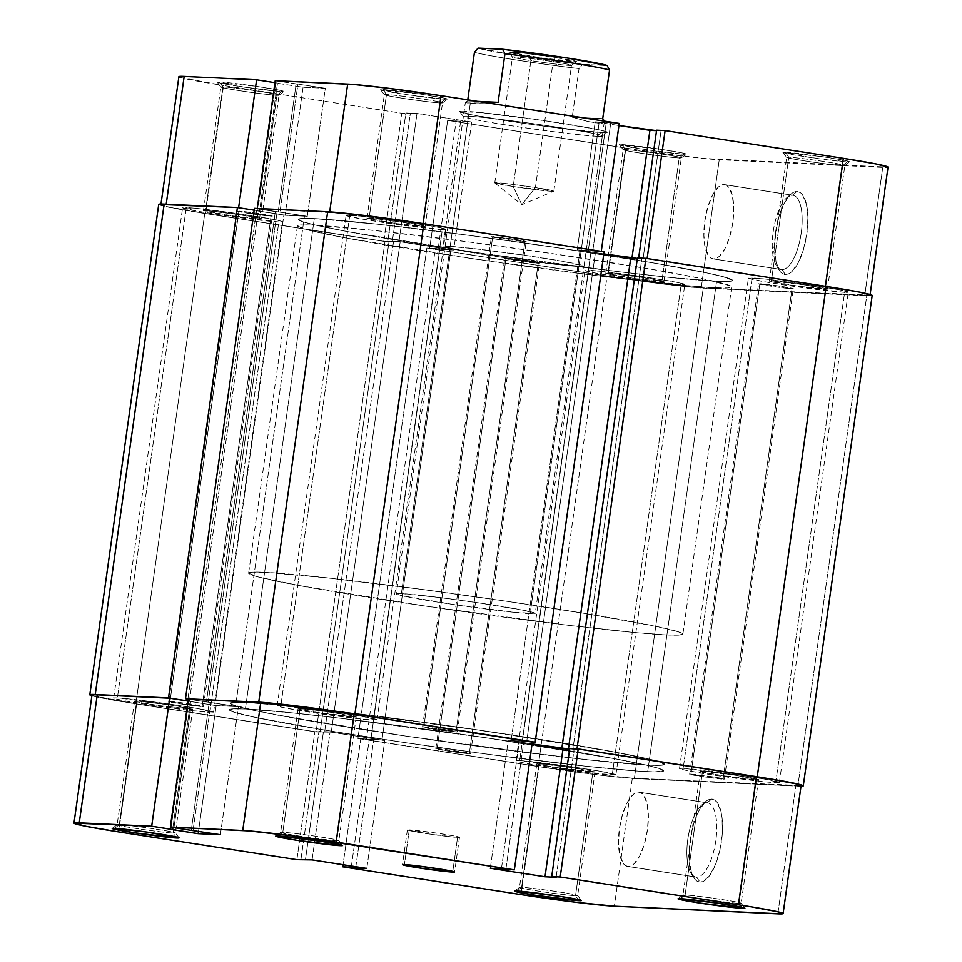 <?xml version="1.0" encoding="UTF-8"?>
<svg xmlns="http://www.w3.org/2000/svg" width="962" height="962" viewBox="0 0 962 962"><rect width="100%" height="100%" fill="white"/><g stroke="black" fill="none" stroke-linecap="round" stroke-linejoin="round"><path stroke-width="0.72" stroke-dasharray="4.81 3.61" d="M739.02 903.366A29.377 1.094 -172 0 0 741.149 903.222A29.377 1.094 -172 0 0 717.195 898.797A29.377 1.094 -172 0 0 685.112 894.973L680.483 898.688L685.112 894.973A29.377 1.094 8 0 1 717.724 898.881A29.377 1.094 8 0 1 741.161 903.258A29.377 1.094 8 0 1 739.02 903.366L756.409 779.689A29.377 1.094 -172 0 0 758.549 779.581A29.377 1.094 -172 0 0 735.112 775.204A29.377 1.094 -172 0 0 702.5 771.296L685.112 894.973L702.5 771.296L734.932 775.18L758.549 779.569L723.965 775.805L702.645 772.161L700.36 771.416L702.5 771.296A29.377 1.094 -172 0 0 700.36 771.404A29.377 1.094 -172 0 0 723.797 775.781A29.377 1.094 -172 0 0 756.409 779.689L739.02 903.366A29.377 1.094 8 0 1 706.409 899.458A29.377 1.094 8 0 1 682.972 895.081A29.377 1.094 8 0 1 685.112 894.973A29.377 1.094 -172 0 0 682.996 895.045A29.377 1.094 -172 0 0 705.88 899.386A29.377 1.094 -172 0 0 739.02 903.366L741.654 907.202L739.02 903.366M575.529 895.706A29.377 1.094 -172 0 0 577.657 895.562A29.377 1.094 -172 0 0 553.691 891.149A29.377 1.094 -172 0 0 521.62 887.313L516.979 891.028L521.62 887.313A29.377 1.094 8 0 1 554.232 891.221A29.377 1.094 8 0 1 577.669 895.598A29.377 1.094 8 0 1 575.529 895.706L592.905 772.029A29.377 1.094 -172 0 0 595.045 771.921A29.377 1.094 -172 0 0 571.608 767.544A29.377 1.094 -172 0 0 538.997 763.636L521.62 887.313L538.997 763.636L571.44 767.52L595.045 771.909L560.473 768.145L539.153 764.501L536.856 763.756L538.997 763.636A29.377 1.094 -172 0 0 536.856 763.744A29.377 1.094 -172 0 0 560.293 768.121A29.377 1.094 -172 0 0 592.905 772.029L575.529 895.706A29.377 1.094 8 0 1 542.917 891.798A29.377 1.094 8 0 1 519.48 887.421A29.377 1.094 8 0 1 521.62 887.313A29.377 1.094 -172 0 0 519.504 887.385A29.377 1.094 -172 0 0 542.388 891.726A29.377 1.094 -172 0 0 575.529 895.706L578.162 899.542L575.529 895.706M336.7 840.692A29.377 1.094 -172 0 0 338.828 840.547A29.377 1.094 -172 0 0 314.863 836.122A29.377 1.094 -172 0 0 282.792 832.298L278.15 836.014L282.792 832.298A29.377 1.094 8 0 1 315.404 836.206A29.377 1.094 8 0 1 338.84 840.584A29.377 1.094 8 0 1 336.7 840.692L354.088 717.015A29.377 1.094 -172 0 0 356.229 716.906A29.377 1.094 -172 0 0 332.78 712.529A29.377 1.094 -172 0 0 300.168 708.609L282.792 832.298L300.168 708.609L332.611 712.493L356.229 716.894L321.645 713.131L300.324 709.487L298.028 708.741L300.168 708.609A29.377 1.094 -172 0 0 298.028 708.729A29.377 1.094 -172 0 0 321.476 713.107A29.377 1.094 -172 0 0 354.088 717.015L336.7 840.692A29.377 1.094 8 0 1 304.088 836.784A29.377 1.094 8 0 1 280.651 832.407A29.377 1.094 8 0 1 282.792 832.298A29.377 1.094 -172 0 0 280.676 832.37A29.377 1.094 -172 0 0 303.559 836.712A29.377 1.094 -172 0 0 336.7 840.692L339.333 844.528L336.7 840.692M173.208 833.032A29.377 1.094 -172 0 0 175.325 832.888A29.377 1.094 -172 0 0 151.371 828.462A29.377 1.094 -172 0 0 119.288 824.638L114.658 828.354L119.288 824.638A29.377 1.094 8 0 1 151.9 828.547A29.377 1.094 8 0 1 175.349 832.924A29.377 1.094 8 0 1 173.208 833.032L190.584 709.355A29.377 1.094 -172 0 0 192.725 709.247A29.377 1.094 -172 0 0 169.288 704.869A29.377 1.094 -172 0 0 136.676 700.961L119.288 824.638L136.676 700.961L169.12 704.845L192.725 709.234L158.141 705.471L136.82 701.827L134.536 701.082L136.676 700.961A29.377 1.094 -172 0 0 134.536 701.07A29.377 1.094 -172 0 0 157.972 705.447A29.377 1.094 -172 0 0 190.584 709.355L173.208 833.032A29.377 1.094 8 0 1 140.596 829.124A29.377 1.094 8 0 1 117.148 824.747A29.377 1.094 8 0 1 119.288 824.638A29.377 1.094 -172 0 0 117.172 824.711A29.377 1.094 -172 0 0 140.055 829.052A29.377 1.094 -172 0 0 173.208 833.032L175.842 836.868L173.208 833.032M707.058 802.789A37.566 13.949 98.9 0 1 715.836 840.62A37.566 13.949 98.9 0 1 696.608 877.14L700.023 882.106A41.955 15.584 -81.1 0 0 721.488 841.317A41.955 15.584 -81.1 0 0 711.688 799.073L707.058 802.789L638.66 792.135A37.566 13.949 98.9 0 1 639.213 792.183A37.566 13.949 98.9 0 1 647.33 830.711A37.566 13.949 98.9 0 1 628.21 866.485L696.608 877.14A37.566 13.949 -81.1 0 0 715.728 841.365A37.566 13.949 -81.1 0 0 707.611 802.849A37.566 13.949 -81.1 0 0 707.058 802.789A37.566 13.949 -81.1 0 0 687.926 838.563A37.566 13.949 -81.1 0 0 696.043 877.079A37.566 13.949 -81.1 0 0 696.608 877.14L628.21 866.485A37.566 13.949 98.9 0 1 627.657 866.425A37.566 13.949 98.9 0 1 619.54 827.909A37.566 13.949 98.9 0 1 638.66 792.135L707.058 802.789L711.688 799.073L714.622 800.011L717.231 802.512L721.043 811.748L722.101 818.133L722.33 833.212L720.057 849.41L715.62 864.261L709.691 875.516L703.186 881.445L700.023 882.106L697.077 881.156L694.48 878.667L690.668 869.42L689.165 855.795L690.211 839.85L693.638 824.025L698.917 810.713L705.254 801.959L708.525 799.735L711.688 799.073A41.955 15.584 -81.1 0 0 705.615 801.635A41.955 15.584 -81.1 0 0 690.463 838.191A41.955 15.584 -81.1 0 0 693.782 877.621A41.955 15.584 -81.1 0 0 700.023 882.106L696.608 877.14A37.566 13.949 98.9 0 1 691.017 873.123A37.566 13.949 98.9 0 1 688.046 837.818A37.566 13.949 98.9 0 1 701.611 805.086A37.566 13.949 98.9 0 1 707.058 802.789M245.382 708.982L246.296 702.476A219.264 8.165 -172 0 0 230.315 703.294A219.264 8.165 -172 0 0 405.255 735.978A219.264 8.165 -172 0 0 648.616 765.151L647.703 771.656A219.264 8.165 8 0 1 404.341 742.496A219.264 8.165 8 0 1 229.401 709.812A219.264 8.165 8 0 1 245.382 708.982L291.979 712.83L342.905 718.53L487.469 737.962L613.467 758.477L646.584 765.187L659.223 768.506L663.672 770.742L654.749 771.885L638.72 771.139L585.413 766.161L490.331 754.545L405.603 742.676L327.116 730.459L255.736 717.484L233.862 712.145L229.401 709.908L233.297 708.838L245.382 708.982A219.264 8.165 8 0 1 488.744 738.155A219.264 8.165 8 0 1 663.672 770.839A219.264 8.165 8 0 1 647.703 771.656L648.616 765.151L663.684 764.91L664.586 764.237L663.395 763.251L660.136 762L627.188 754.412L566.883 743.686L467.291 728.378L343.819 712.012L266.101 703.823L239.249 702.248L230.327 703.39L234.776 705.627L247.402 708.946L280.531 715.668L406.517 736.17L551.094 755.603L602.02 761.303L648.616 765.151A219.264 8.165 -172 0 0 664.586 764.333A219.264 8.165 -172 0 0 489.658 731.649A219.264 8.165 -172 0 0 246.296 702.476L245.382 708.982A219.264 8.165 8 0 1 488.744 738.155A219.264 8.165 8 0 1 663.672 770.839A219.264 8.165 8 0 1 647.703 771.656L716.618 281.277A219.264 8.165 -172 0 0 732.599 280.459A219.264 8.165 -172 0 0 557.659 247.763A219.264 8.165 -172 0 0 314.297 218.602L245.382 708.982L314.297 218.602A219.264 8.165 -172 0 0 298.328 219.42A219.264 8.165 -172 0 0 473.256 252.104A219.264 8.165 -172 0 0 716.618 281.277L647.703 771.656A219.264 8.165 8 0 1 404.341 742.496A219.264 8.165 8 0 1 229.401 709.812A219.264 8.165 8 0 1 245.382 708.982L291.979 712.83L342.905 718.53L487.469 737.962L613.467 758.477L646.584 765.187L659.223 768.506L663.672 770.742L654.749 771.885L638.72 771.139L585.413 766.161L490.331 754.545L405.603 742.676L327.116 730.459L255.736 717.484L233.862 712.145L229.401 709.908L233.297 708.838L245.382 708.982M457.563 837.385A26.311 0.986 -172 0 0 459.487 837.289A26.311 0.986 -172 0 0 438.492 833.369A26.311 0.986 -172 0 0 409.283 829.869L404.413 864.585L409.283 829.869A26.311 0.986 -172 0 0 407.371 829.966A26.311 0.986 -172 0 0 428.367 833.886A26.311 0.986 -172 0 0 457.563 837.385L452.789 871.38L457.563 837.385L428.511 833.91L407.371 829.978L438.335 833.345L454.99 836.098L459.487 837.277L457.563 837.385M296.885 859.679L314.887 731.661L136.652 703.895L118.663 831.914L136.652 703.895L314.887 731.661L330.074 731.89L384.788 740.415L360.75 738.804L538.973 766.57L593.819 774.254L632.335 778.174L801.106 785.533A72.354 2.694 -172 0 1 795.839 785.834L632.335 778.174L614.345 906.192L632.335 778.174A72.354 2.694 -172 0 1 538.973 766.57L360.75 738.804L343.049 864.73L360.75 738.804L384.788 740.415L330.074 731.89L318.963 731.361L323.388 732.058L305.459 859.595L323.388 732.058L314.887 731.661L296.885 859.679M569.696 748.592L574.122 749.278L569.696 748.592M532.034 743.939L508.285 740.235L532.335 741.846L508.285 740.235L532.034 743.939M188.311 699.085L238.396 706.685L216.161 705.639L188.035 701.07L216.161 705.639L238.396 706.685L209.235 702.344L191.246 830.362L209.235 702.344L188.311 699.085M91.979 695.093L91.979 695.117A72.354 2.694 -172 0 0 136.652 703.895L93.446 695.851M777.837 913.852L795.839 785.834L777.837 913.852M520.983 894.588L538.973 766.57L520.983 894.588M300.962 859.391L318.963 731.361L300.962 859.391M312.085 859.908L330.074 731.89L312.085 859.908M366.799 868.433L384.788 740.415L366.799 868.433M355.844 866.726L373.677 739.886L355.844 866.726M351.419 866.04L369.252 739.201L351.419 866.04M193.037 830.447L211.039 702.428L193.037 830.447M220.394 834.703L238.396 706.685L220.394 834.703M198.497 831.3L216.161 705.639L198.497 831.3M170.803 829.4L188.792 701.382L170.803 829.4M172.883 827.5L190.596 701.466L172.883 827.5M556.132 877.296L574.122 749.278L556.132 877.296M490.295 868.253L508.285 740.235L490.295 868.253M501.418 868.782L519.408 740.752L501.418 868.782M505.844 869.468L523.833 741.449L505.844 869.468M628.21 866.485L625.577 865.644L623.244 863.395L619.841 855.134L618.494 842.928L619.432 828.655L622.498 814.477L627.224 802.561L632.9 794.708L635.822 792.724L638.66 792.135L641.293 792.977L643.626 795.213L647.029 803.486L648.376 815.692L647.438 829.966L644.372 844.143L639.646 856.06L633.97 863.9L631.048 865.896L628.21 866.485M683.188 768.277A50.433 1.876 8 0 1 739.165 774.987A50.433 1.876 8 0 1 779.388 782.503A50.433 1.876 8 0 1 775.721 782.695L844.636 292.316A50.433 1.876 -172 0 0 848.316 292.123A50.433 1.876 -172 0 0 808.08 284.608A50.433 1.876 -172 0 0 752.104 277.898L683.188 768.277L752.104 277.898A50.433 1.876 -172 0 0 748.424 278.09A50.433 1.876 -172 0 0 788.66 285.606A50.433 1.876 -172 0 0 844.636 292.316L775.721 782.695A50.433 1.876 8 0 1 719.744 775.985A50.433 1.876 8 0 1 679.509 768.47A50.433 1.876 8 0 1 683.188 768.277L738.864 774.951L764.525 779.064L779.388 782.491L765.006 781.817L720.033 776.033L688.119 770.754L680.531 769.011L679.509 768.494L683.188 768.277M280.856 705.603A50.433 1.876 8 0 1 336.832 712.313A50.433 1.876 8 0 1 377.068 719.829A50.433 1.876 8 0 1 373.4 720.021L442.316 229.641A50.433 1.876 -172 0 0 445.983 229.449A50.433 1.876 -172 0 0 405.748 221.933A50.433 1.876 -172 0 0 349.783 215.223L280.856 705.603L349.783 215.223A50.433 1.876 -172 0 0 346.104 215.416A50.433 1.876 -172 0 0 386.339 222.931A50.433 1.876 -172 0 0 442.316 229.641L373.4 720.021A50.433 1.876 8 0 1 317.424 713.311A50.433 1.876 8 0 1 277.188 705.795A50.433 1.876 8 0 1 280.856 705.603L336.544 712.277L362.205 716.389L377.068 719.804L362.674 719.131L317.713 713.359L285.786 708.08L278.21 706.336L277.188 705.819L280.856 705.603M117.364 697.943A50.433 1.876 8 0 1 173.34 704.653A50.433 1.876 8 0 1 213.576 712.181A50.433 1.876 8 0 1 209.896 712.361L278.812 221.981A50.433 1.876 -172 0 0 282.491 221.789A50.433 1.876 -172 0 0 242.256 214.273A50.433 1.876 -172 0 0 186.279 207.564L117.364 697.943L186.279 207.564A50.433 1.876 -172 0 0 182.612 207.756A50.433 1.876 -172 0 0 222.835 215.272A50.433 1.876 -172 0 0 278.812 221.981L209.896 712.361A50.433 1.876 8 0 1 153.92 705.651A50.433 1.876 8 0 1 113.684 698.135A50.433 1.876 8 0 1 117.364 697.943L173.04 704.617L198.701 708.729L213.576 712.157L191.654 710.665L154.221 705.699L122.294 700.42L113.684 698.159L117.364 697.943M519.684 760.629A50.433 1.876 8 0 1 575.661 767.327A50.433 1.876 8 0 1 615.896 774.855A50.433 1.876 8 0 1 612.217 775.035L681.144 284.656A50.433 1.876 -172 0 0 684.812 284.463A50.433 1.876 -172 0 0 644.576 276.948A50.433 1.876 -172 0 0 588.6 270.238L519.684 760.629L588.6 270.238A50.433 1.876 -172 0 0 584.932 270.43A50.433 1.876 -172 0 0 625.168 277.946A50.433 1.876 -172 0 0 681.144 284.656L612.217 775.035A50.433 1.876 8 0 1 556.252 768.325A50.433 1.876 8 0 1 516.017 760.81A50.433 1.876 8 0 1 519.684 760.629L575.372 767.291L601.034 771.404L615.896 774.831L593.975 773.34L556.541 768.373L524.615 763.094L517.039 761.351L516.017 760.834L519.684 760.629M437.097 748.64A17.544 0.649 8 0 1 456.565 750.985A17.544 0.649 8 0 1 470.562 753.595A17.544 0.649 8 0 1 469.288 753.655L538.203 263.275A17.544 0.649 -172 0 0 539.478 263.203A17.544 0.649 -172 0 0 525.48 260.594A17.544 0.649 -172 0 0 506.012 258.261L437.097 748.64L506.012 258.261A17.544 0.649 -172 0 0 504.737 258.321A17.544 0.649 -172 0 0 518.734 260.942A17.544 0.649 -172 0 0 538.203 263.275L469.288 753.655A17.544 0.649 8 0 1 449.807 751.322A17.544 0.649 8 0 1 435.822 748.713A17.544 0.649 8 0 1 437.097 748.64L470.562 753.583L449.915 751.346L437.097 748.64M169.961 701.514A17.544 0.649 8 0 1 189.43 703.847A17.544 0.649 8 0 1 203.427 706.457A17.544 0.649 8 0 1 202.152 706.529L271.068 216.137A17.544 0.649 -172 0 0 272.354 216.077A17.544 0.649 -172 0 0 258.357 213.456A17.544 0.649 -172 0 0 238.889 211.123L169.961 701.514L238.889 211.123A17.544 0.649 -172 0 0 237.602 211.195A17.544 0.649 -172 0 0 251.599 213.804A17.544 0.649 -172 0 0 271.068 216.137L202.152 706.529A17.544 0.649 8 0 1 182.684 704.196A17.544 0.649 8 0 1 168.687 701.575A17.544 0.649 8 0 1 169.961 701.514L203.427 706.457L182.78 704.208L169.961 701.514M423.797 726.983A17.544 0.649 8 0 1 443.266 729.316A17.544 0.649 8 0 1 457.263 731.938A17.544 0.649 8 0 1 455.988 731.998L524.903 241.618A17.544 0.649 -172 0 0 526.178 241.546A17.544 0.649 -172 0 0 512.193 238.937A17.544 0.649 -172 0 0 492.712 236.604L423.797 726.983L492.712 236.604A17.544 0.649 -172 0 0 491.438 236.664A17.544 0.649 -172 0 0 505.435 239.285A17.544 0.649 -172 0 0 524.903 241.618L455.988 731.998A17.544 0.649 8 0 1 436.52 729.665A17.544 0.649 8 0 1 422.522 727.056A17.544 0.649 8 0 1 423.797 726.983L457.263 731.926L436.616 729.677L423.797 726.983M690.932 774.121A17.544 0.649 8 0 1 710.401 776.454A17.544 0.649 8 0 1 724.398 779.064A17.544 0.649 8 0 1 723.111 779.136L792.039 288.744A17.544 0.649 -172 0 0 793.313 288.684A17.544 0.649 -172 0 0 779.316 286.063A17.544 0.649 -172 0 0 759.848 283.73L690.932 774.121L759.848 283.73A17.544 0.649 -172 0 0 758.573 283.802A17.544 0.649 -172 0 0 772.57 286.411A17.544 0.649 -172 0 0 792.039 288.744L723.111 779.136A17.544 0.649 8 0 1 703.643 776.803A17.544 0.649 8 0 1 689.646 774.182A17.544 0.649 8 0 1 690.932 774.121L724.398 779.064L703.751 776.815L690.932 774.121M158.718 204.389A74.555 2.778 -172 0 0 204.75 213.468L384.992 241.546L316.077 731.938L331.265 732.166L400.192 241.775L450.877 249.675L426.839 248.064L607.082 276.142A74.555 2.778 -172 0 0 703.27 288.095L634.355 778.486L797.847 786.146L866.762 295.755L703.27 288.095L634.355 778.486A74.555 2.778 8 0 1 538.155 766.534L357.912 738.455L381.962 740.055L331.265 732.166L400.192 241.775L384.992 241.546L316.077 731.938L135.834 703.859A74.555 2.778 8 0 1 91.883 695.742M801.009 786.219A74.555 2.778 8 0 1 797.847 786.146L866.762 295.755A74.555 2.778 -172 0 0 872.197 295.478L696.536 287.638L649.759 282.287L607.082 276.142L538.155 766.534L607.082 276.142L426.839 248.064L357.912 738.455L426.839 248.064L435.341 248.461L366.414 738.852L435.341 248.461L439.766 249.158L370.851 739.537L439.766 249.158L450.877 249.675L381.962 740.055L450.877 249.675L400.192 241.775L389.069 241.258L320.154 731.637L389.069 241.258L393.494 241.943L324.579 732.335L393.494 241.943L384.992 241.546L204.75 213.468L135.834 703.859L204.75 213.468L171.44 207.768L158.718 204.425M570.514 748.628L572.931 749.001L641.846 258.622L637.421 257.924L641.846 258.622L572.931 749.001L570.514 748.628M637.349 258.405L641.846 258.622L637.349 258.405M603.787 253.896L580.038 250.204L511.123 740.584L532.058 743.842L511.123 740.584L580.038 250.204L591.149 250.721L522.234 741.113L511.123 740.584L522.234 741.113L591.149 250.721L595.586 251.407L526.659 741.798L522.234 741.113L526.659 741.798L595.586 251.407L604.088 251.803L580.038 250.204L603.787 253.896M532.299 742.063L526.659 741.798L532.299 742.063M188.299 699.17L206.409 701.983L275.324 211.604L254.401 208.345L275.324 211.604L206.409 701.983L208.201 702.068L277.128 211.688L275.324 211.604L277.128 211.688L208.201 702.068L235.558 706.336L304.485 215.945L277.128 211.688L304.485 215.945L283.886 214.983L214.959 705.374L235.558 706.336L304.485 215.945L283.886 214.983L256.517 210.726L187.602 701.106L214.959 705.374L283.886 214.983L256.517 210.726L258.321 210.81L189.406 701.19L187.602 701.106L256.517 210.726L258.321 210.81L254.148 210.161L258.321 210.81L189.406 701.19L187.602 701.106L214.959 705.374L235.558 706.336L188.299 699.17M91.318 695.574L135.834 703.859L316.077 731.938L331.265 732.166L381.962 740.055L357.912 738.455L538.155 766.534L594.66 774.446L634.355 778.486L801.959 786.194M844.636 292.316L788.96 285.642L763.299 281.529L748.424 278.114L762.818 278.788L807.779 284.56L839.706 289.839L848.316 292.099L844.636 292.316M442.316 229.641L386.628 222.968L360.966 218.855L346.104 215.428L360.497 216.101L405.459 221.885L437.385 227.164L444.961 228.908L445.983 229.425L442.316 229.641M278.812 221.981L223.136 215.308L197.475 211.195L182.612 207.78L196.994 208.453L241.967 214.225L273.881 219.504L281.469 221.248L282.491 221.765L278.812 221.981M681.144 284.656L625.456 277.994L593.53 272.715L584.932 270.454L599.326 271.128L644.287 276.9L676.214 282.179L683.79 283.922L684.812 284.439L683.922 284.692L681.144 284.656M716.618 281.277L670.021 277.429L619.095 271.729L474.531 252.297L348.533 231.782L315.416 225.072L302.777 221.753L298.328 219.516L302.212 218.458L314.297 218.602L376.587 224.11L471.669 235.714L556.397 247.583L652.08 262.698L706.264 272.775L722.823 276.587L732.599 280.351L728.703 281.421L716.618 281.277A219.264 8.165 -172 0 0 732.599 280.459A219.264 8.165 -172 0 0 557.659 247.763A219.264 8.165 -172 0 0 314.297 218.602L313.384 225.108A219.264 8.165 8 0 1 556.745 254.281A219.264 8.165 8 0 1 731.685 286.965A219.264 8.165 8 0 1 715.704 287.782L716.618 281.277L715.704 287.782L683.309 285.329L598.977 275.902L473.617 258.802L347.619 238.299L307.179 229.798L297.414 226.034L301.298 224.964L313.384 225.108L375.673 230.615L470.755 242.22L555.483 254.088L651.166 269.204L705.35 279.293L730.495 285.894L731.673 286.868L727.789 287.927L715.704 287.782A219.264 8.165 8 0 1 472.342 258.622A219.264 8.165 8 0 1 297.414 225.926A219.264 8.165 8 0 1 313.384 225.108L314.297 218.602A219.264 8.165 -172 0 0 298.328 219.42A219.264 8.165 -172 0 0 473.256 252.104A219.264 8.165 -172 0 0 716.618 281.277L728.703 281.421L732.599 280.351L722.823 276.587L706.264 272.775L652.08 262.698L556.397 247.583L471.669 235.714L376.587 224.11L314.297 218.602L302.212 218.458L298.328 219.516L302.777 221.753L315.416 225.072L348.533 231.782L474.531 252.297L619.095 271.729L670.021 277.429L716.618 281.277M538.203 263.275L504.737 258.333L525.384 260.582L538.203 263.275M271.068 216.137L237.602 211.195L258.249 213.444L271.068 216.137M524.903 241.618L491.438 236.676L512.085 238.913L524.903 241.618M792.039 288.744L758.573 283.802L779.22 286.051L792.039 288.744M597.21 136.279A70.166 2.609 8 0 1 520.61 127.14A70.166 2.609 8 0 1 463.395 116.594A70.166 2.609 8 0 1 468.47 116.234L465.055 111.267A74.555 2.778 -172 0 0 459.668 111.652A74.555 2.778 -172 0 0 520.454 122.859A74.555 2.778 -172 0 0 601.851 132.576L597.21 136.279L578.92 266.474A70.166 2.609 8 0 1 501.034 257.143A70.166 2.609 8 0 1 445.057 246.681A70.166 2.609 8 0 1 450.168 246.416L468.47 116.234A70.166 2.609 -172 0 0 463.359 116.486A70.166 2.609 -172 0 0 519.336 126.948A70.166 2.609 -172 0 0 597.21 136.279A70.166 2.609 -172 0 0 602.32 136.027A70.166 2.609 -172 0 0 546.344 125.565A70.166 2.609 -172 0 0 468.47 116.234L450.168 246.416A70.166 2.609 8 0 1 528.054 255.748A70.166 2.609 8 0 1 584.03 266.209A70.166 2.609 8 0 1 578.92 266.474L597.21 136.279L601.851 132.576L562.157 128.535L519.54 122.715L472.342 114.911L459.632 111.58L480.904 112.566L547.366 121.116L594.564 128.92L605.759 131.493L607.275 132.263L601.851 132.576A74.555 2.778 -172 0 0 607.214 132.383A74.555 2.778 -172 0 0 549.146 121.38A74.555 2.778 -172 0 0 465.055 111.267L468.47 116.234A70.166 2.609 8 0 1 547.618 125.745A70.166 2.609 8 0 1 602.26 136.111A70.166 2.609 8 0 1 597.21 136.279M842.712 165.62A29.377 1.094 8 0 1 810.629 161.796A29.377 1.094 8 0 1 786.675 157.371A29.377 1.094 8 0 1 788.792 157.227L785.389 152.261A33.766 1.263 -172 0 0 782.936 152.429A33.766 1.263 -172 0 0 810.473 157.503A33.766 1.263 -172 0 0 847.342 161.905L842.712 165.62L825.324 289.309A29.377 1.094 8 0 1 792.712 285.389A29.377 1.094 8 0 1 769.275 281.012A29.377 1.094 8 0 1 771.416 280.904L788.792 157.227A29.377 1.094 -172 0 0 786.651 157.335A29.377 1.094 -172 0 0 810.1 161.712A29.377 1.094 -172 0 0 842.712 165.62A29.377 1.094 -172 0 0 844.852 165.512A29.377 1.094 -172 0 0 821.404 161.135A29.377 1.094 -172 0 0 788.792 157.227L771.416 280.904L769.275 281.024L798.568 286.243L827.464 289.177L803.859 284.788L771.416 280.904A29.377 1.094 8 0 1 804.028 284.812A29.377 1.094 8 0 1 827.464 289.189A29.377 1.094 8 0 1 825.324 289.309L842.712 165.62L847.342 161.905L810.064 157.443L782.924 152.405L822.666 156.722L844.047 160.257L849.807 161.772L847.342 161.905A33.766 1.263 -172 0 0 849.771 161.82A33.766 1.263 -172 0 0 823.472 156.842A33.766 1.263 -172 0 0 785.389 152.261L788.792 157.227A29.377 1.094 8 0 1 821.945 161.207A29.377 1.094 8 0 1 844.828 165.548A29.377 1.094 8 0 1 842.712 165.62M440.38 102.946A29.377 1.094 8 0 1 408.309 99.122A29.377 1.094 8 0 1 384.343 94.697A29.377 1.094 8 0 1 386.471 94.553L383.056 89.586A33.766 1.263 -172 0 0 380.615 89.755A33.766 1.263 -172 0 0 408.153 94.829A33.766 1.263 -172 0 0 445.021 99.23L440.38 102.946L423.003 226.623A29.377 1.094 8 0 1 390.392 222.715A29.377 1.094 8 0 1 366.955 218.338A29.377 1.094 8 0 1 369.095 218.23L386.471 94.553A29.377 1.094 -172 0 0 384.331 94.661A29.377 1.094 -172 0 0 407.768 99.038A29.377 1.094 -172 0 0 440.38 102.946A29.377 1.094 -172 0 0 442.52 102.838A29.377 1.094 -172 0 0 419.083 98.461A29.377 1.094 -172 0 0 386.471 94.553L369.095 218.23L366.955 218.35L396.236 223.557L425.144 226.503L401.527 222.114L369.095 218.23A29.377 1.094 8 0 1 401.707 222.138A29.377 1.094 8 0 1 425.144 226.515A29.377 1.094 8 0 1 423.003 226.623L440.38 102.946L445.021 99.23L407.732 94.769L380.603 89.719L420.346 94.048L444.841 98.232L447.474 99.098L445.021 99.23A33.766 1.263 -172 0 0 447.45 99.146A33.766 1.263 -172 0 0 421.152 94.168A33.766 1.263 -172 0 0 383.056 89.586L386.471 94.553A29.377 1.094 8 0 1 419.612 98.533A29.377 1.094 8 0 1 442.496 102.874A29.377 1.094 8 0 1 440.38 102.946M679.208 157.96A29.377 1.094 8 0 1 647.137 154.136A29.377 1.094 8 0 1 623.172 149.723A29.377 1.094 8 0 1 625.3 149.567L621.885 144.601A33.766 1.263 -172 0 0 619.444 144.769A33.766 1.263 -172 0 0 646.981 149.844A33.766 1.263 -172 0 0 683.85 154.257L679.208 157.96L661.832 281.65A29.377 1.094 8 0 1 629.22 277.741A29.377 1.094 8 0 1 605.771 273.352A29.377 1.094 8 0 1 607.912 273.244L625.3 149.567A29.377 1.094 -172 0 0 623.16 149.675A29.377 1.094 -172 0 0 646.596 154.052A29.377 1.094 -172 0 0 679.208 157.96A29.377 1.094 -172 0 0 681.349 157.852A29.377 1.094 -172 0 0 657.912 153.475A29.377 1.094 -172 0 0 625.3 149.567L607.912 273.244L605.771 273.364L635.064 278.583L663.972 281.517L640.355 277.128L607.912 273.244A29.377 1.094 8 0 1 640.524 277.152A29.377 1.094 8 0 1 663.972 281.529A29.377 1.094 8 0 1 661.832 281.65L679.208 157.96L683.85 154.257L646.56 149.783L619.432 144.745L659.174 149.062L680.543 152.597L685.617 153.764L683.85 154.257A33.766 1.263 -172 0 0 686.279 154.173A33.766 1.263 -172 0 0 659.98 149.182A33.766 1.263 -172 0 0 621.885 144.601L625.3 149.567A29.377 1.094 8 0 1 658.441 153.547A29.377 1.094 8 0 1 681.324 157.888A29.377 1.094 8 0 1 679.208 157.96M276.888 95.286A29.377 1.094 8 0 1 244.805 91.462A29.377 1.094 8 0 1 220.851 87.049A29.377 1.094 8 0 1 222.98 86.893L219.564 81.926A33.766 1.263 -172 0 0 217.123 82.095A33.766 1.263 -172 0 0 244.649 87.169A33.766 1.263 -172 0 0 281.517 91.57L276.888 95.286L259.5 218.975A29.377 1.094 8 0 1 226.888 215.067A29.377 1.094 8 0 1 203.451 210.678A29.377 1.094 8 0 1 205.591 210.57L222.98 86.893A29.377 1.094 -172 0 0 220.839 87.001A29.377 1.094 -172 0 0 244.276 91.378A29.377 1.094 -172 0 0 276.888 95.286A29.377 1.094 -172 0 0 279.028 95.178A29.377 1.094 -172 0 0 255.591 90.801A29.377 1.094 -172 0 0 222.98 86.893L205.591 210.57L203.451 210.69L232.744 215.909L261.64 218.843L238.035 214.454L205.591 210.57A29.377 1.094 8 0 1 238.203 214.478A29.377 1.094 8 0 1 261.64 218.855A29.377 1.094 8 0 1 259.5 218.975L276.888 95.286L281.517 91.57L244.24 87.109L217.099 82.071L256.842 86.388L278.222 89.923L283.297 91.089L281.517 91.57A33.766 1.263 -172 0 0 283.946 91.486A33.766 1.263 -172 0 0 257.648 86.508A33.766 1.263 -172 0 0 219.564 81.926L222.98 86.893A29.377 1.094 8 0 1 256.12 90.873A29.377 1.094 8 0 1 279.004 95.214A29.377 1.094 8 0 1 276.888 95.286M781.986 269.576A37.566 13.949 98.9 0 1 776.406 265.56A37.566 13.949 98.9 0 1 773.436 230.255A37.566 13.949 98.9 0 1 787 197.523A37.566 13.949 98.9 0 1 792.435 195.226L797.077 191.522A41.955 15.584 -81.1 0 0 791.004 194.083A41.955 15.584 -81.1 0 0 775.841 230.627A41.955 15.584 -81.1 0 0 779.16 270.057A41.955 15.584 -81.1 0 0 785.401 274.543L781.986 269.576L713.6 258.922A37.566 13.949 98.9 0 1 713.034 258.862A37.566 13.949 98.9 0 1 704.918 220.346A37.566 13.949 98.9 0 1 724.049 184.572L792.435 195.226A37.566 13.949 -81.1 0 0 773.316 231A37.566 13.949 -81.1 0 0 781.433 269.516A37.566 13.949 -81.1 0 0 781.986 269.576A37.566 13.949 -81.1 0 0 801.118 233.802A37.566 13.949 -81.1 0 0 793.001 195.286A37.566 13.949 -81.1 0 0 792.435 195.226L724.049 184.572A37.566 13.949 98.9 0 1 724.602 184.632A37.566 13.949 98.9 0 1 732.719 223.148A37.566 13.949 98.9 0 1 713.6 258.922L781.986 269.576L785.401 274.543L782.467 273.605L779.869 271.104L776.057 261.868L774.554 248.244L775.6 232.299L779.028 216.462L784.307 203.162L790.644 194.396L793.915 192.172L797.077 191.522L800.011 192.46L802.609 194.961L806.421 204.197L807.924 217.821L806.877 233.766L803.45 249.591L798.171 262.903L791.834 271.669L788.563 273.893L785.401 274.543A41.955 15.584 -81.1 0 0 806.877 233.766A41.955 15.584 -81.1 0 0 797.077 191.522L792.435 195.226A37.566 13.949 98.9 0 1 801.226 233.057A37.566 13.949 98.9 0 1 781.986 269.576M447.655 120.394L625.889 148.16L607.9 276.178L429.665 248.412L447.655 120.394L639.357 150.204L703.871 158.489L888.022 167.123A72.354 2.694 -172 0 1 882.743 167.424L719.251 159.764L701.262 287.782L662.734 283.862L607.9 276.178L429.665 248.412L453.715 250.024L398.989 241.498L383.802 241.27L205.567 213.504L166.534 206.565L160.894 204.738L166.161 204.425L238.612 207.732L285.077 215.26L307.311 216.306L257.239 208.694L345.045 213.36L423.039 223.605L601.25 251.455L423.027 223.689A72.354 2.694 8 0 0 329.665 212.085L257.239 208.694L307.311 216.306L285.077 215.26L257.72 210.991L259.512 211.075L277.513 83.057L274.952 82.66L277.513 83.057L275.709 82.972L277.513 83.057L259.512 211.075L238.6 207.816L166.161 204.425A72.354 2.694 8 0 0 160.894 204.702A72.354 2.694 8 0 0 205.567 213.504L223.569 85.486L401.791 113.251L416.991 113.48L471.705 122.006L447.655 120.394L460.582 121.489L442.592 249.507L438.167 248.809L456.156 120.791L438.167 248.809L429.665 248.412L447.655 120.394M601.262 251.371L577.212 249.843L631.926 258.369L647.113 258.598L837.782 288.359L857.683 291.895L870.021 295.142L701.262 287.782L864.754 295.442L882.743 167.424L864.754 295.442A72.354 2.694 8 0 0 870.021 295.178A72.354 2.694 8 0 0 825.348 286.363L647.125 258.513L631.926 258.369L577.212 249.843L592.748 251.058L610.738 123.04L619.239 123.437L606.313 122.354L610.738 123.04L592.748 251.058L601.262 251.371M450.168 246.416L445.057 246.717L457.034 249.855L501.442 257.203L564.009 265.247L584.03 266.185L563.347 261.411L527.645 255.688L475.553 248.785L450.168 246.416M656.613 130.183L661.038 130.868L656.541 130.664L661.038 130.868L643.037 258.898L661.038 130.868L656.613 130.183M618.951 125.529L595.201 121.825L606.313 122.354L588.323 250.373L606.313 122.354L595.201 121.825L577.212 249.843L595.201 121.825L618.951 125.529M275.228 80.676L325.3 88.276L303.066 87.241L275.709 82.972L257.72 210.991L275.709 82.972L303.066 87.241L285.077 215.26L303.066 87.241L325.3 88.276L307.311 216.306L325.3 88.276L297.943 84.019L279.954 212.037L297.943 84.019L296.152 83.934L278.15 211.953L296.152 83.934L275.228 80.676M180.363 77.453L223.569 85.486A72.354 2.694 -172 0 1 178.884 76.683L178.884 76.707M383.802 241.27L205.567 213.504L223.569 85.486L401.791 113.251L383.802 241.27L398.989 241.498L453.715 250.024L442.592 249.507L460.582 121.489L471.705 122.006L453.715 250.024L471.705 122.006L416.991 113.48L398.989 241.498L416.991 113.48L405.868 112.963L387.878 240.981L405.868 112.963L410.293 113.648L392.304 241.666L410.293 113.648L401.791 113.251L383.802 241.27M724.049 184.572L726.683 185.413L729.004 187.65L732.419 195.923L733.753 208.129L732.828 222.402L729.761 236.58L725.035 248.497L719.348 256.349L716.425 258.333L713.6 258.922L710.966 258.081L708.633 255.844L705.218 247.571L703.883 235.365L704.821 221.092L707.876 206.914L712.614 194.997L718.289 187.157L721.211 185.161L724.049 184.572M719.251 159.764L701.262 287.782A72.354 2.694 8 0 1 607.9 276.178L625.889 148.16A72.354 2.694 -172 0 0 719.251 159.764M553.114 61.676A29.822 1.106 8 0 1 571.5 65.344A29.822 1.106 8 0 1 530.868 60.642L529.846 56.229A34.211 1.275 -172 0 0 576.442 61.628A34.211 1.275 -172 0 0 555.351 57.419L553.114 61.676L535.425 187.53L521.813 204.738L513.191 186.496L553.763 191.222L535.425 187.53A29.822 1.106 8 0 1 553.835 191.161A29.822 1.106 8 0 1 513.191 186.496L530.868 60.642A29.822 1.106 -172 0 0 571.524 65.308A29.822 1.106 -172 0 0 553.114 61.676A29.822 1.106 -172 0 0 512.457 57.011A29.822 1.106 -172 0 0 530.868 60.642L513.191 186.496A29.822 1.106 8 0 1 494.769 182.864A29.822 1.106 8 0 1 535.425 187.53L553.114 61.676L555.351 57.419L576.478 61.568L542.833 58.141L508.73 52.08L523.593 53.09L555.351 57.419A34.211 1.275 -172 0 0 508.742 52.116A34.211 1.275 -172 0 0 529.846 56.229L530.868 60.642A29.822 1.106 8 0 1 512.469 57.059A29.822 1.106 8 0 1 553.114 61.676M666.919 634.956L648.616 765.151A219.264 8.165 8 0 1 405.255 735.978A219.264 8.165 8 0 1 230.315 703.294A219.264 8.165 8 0 1 246.296 702.476L264.586 572.282A219.264 8.165 -172 0 0 248.617 573.111A219.264 8.165 -172 0 0 423.545 605.795A219.264 8.165 -172 0 0 666.919 634.956L679.004 635.1L682.888 634.042L678.426 631.806L656.565 626.466L585.173 613.491L506.685 601.262L421.969 589.393L326.876 577.789L264.586 572.282L252.513 572.137L248.617 573.208L258.393 576.972L298.833 585.473L424.819 605.976L569.396 625.42L634.523 632.503L666.919 634.956A219.264 8.165 -172 0 0 682.888 634.138A219.264 8.165 -172 0 0 507.96 601.454A219.264 8.165 -172 0 0 264.586 572.282L246.296 702.476A219.264 8.165 8 0 1 489.658 731.649A219.264 8.165 8 0 1 664.586 764.333A219.264 8.165 8 0 1 648.616 765.151L666.919 634.956M465.512 102.429L467.604 100.902L477.597 101.371L467.604 100.902L465.512 102.429L467.051 102.922L487.626 102.934L470.298 103.211L401.382 593.59A70.166 2.609 8 0 1 479.256 602.933A70.166 2.609 8 0 1 535.233 613.383A70.166 2.609 8 0 1 530.122 613.648L599.049 123.268L588.071 121.525L572.21 117.196L602.717 118.627L572.21 117.196L579.04 68.591L582.671 64.394A65.777 2.453 -172 0 1 518.073 55.676A65.777 2.453 -172 0 1 478.066 48.1L518.073 55.676L582.671 64.394L579.04 68.591A70.166 2.609 8 0 1 474.434 52.297A70.166 2.609 -172 0 0 579.04 68.591L572.21 117.196L588.071 121.525L599.049 123.268L530.122 613.648A70.166 2.609 8 0 1 452.248 604.316A70.166 2.609 8 0 1 396.272 593.855A70.166 2.609 8 0 1 401.382 593.59L470.298 103.211L465.38 102.14L396.272 593.855M467.604 100.902L467.76 99.832L467.604 100.902M604.208 120.767L604.088 122.27L602.356 123.112L599.049 123.268L604.088 122.27L604.316 121.116M582.671 64.394L607.142 65.536L582.671 64.394M401.382 593.59L438.732 597.402L478.848 602.873L523.268 610.209L535.233 613.359L515.211 612.421L452.657 604.376L401.731 595.67L396.272 593.891L401.382 593.59M246.296 702.476L292.893 706.324L343.819 712.012L488.383 731.457L614.381 751.959L654.821 760.461L664.586 764.237L660.702 765.295L648.616 765.151L586.327 759.643L491.245 748.039L406.517 736.17L310.834 721.055L256.65 710.978L231.505 704.376L230.327 703.39L234.211 702.332L246.296 702.476M494.817 182.936L521.813 204.738L535.425 187.53L507.13 183.694L494.817 182.936L513.191 186.496L521.813 204.738L553.763 191.222M741.149 903.222L744.877 908.164M577.657 895.562L581.385 900.504M338.828 840.547L342.556 845.49M192.725 709.247L175.349 832.924L179.064 837.83M758.549 779.581L741.161 903.258M356.229 716.906L338.84 840.584M595.045 771.921L577.669 895.598M639.213 792.183L707.611 802.849M297.414 225.926L248.617 573.111M459.487 837.289L454.605 872.005M407.371 829.966L402.489 864.682M731.685 286.965L682.888 634.138M627.657 866.425L696.043 877.079M536.856 763.744L519.48 887.421M134.536 701.07L117.148 824.747M298.028 708.729L280.651 832.407M700.36 771.404L682.972 895.081M691.017 873.123L693.782 877.621M701.611 805.086L705.615 801.635M117.172 824.711L112.229 828.438M280.676 832.37L275.721 836.098M519.504 887.385L514.55 891.113M682.996 895.045L678.054 898.773M779.388 782.503L848.316 292.123M377.068 719.829L445.983 229.449M213.576 712.181L282.491 221.789M615.896 774.855L684.812 284.463M470.562 753.595L539.478 263.203M203.427 706.457L272.354 216.077M457.263 731.938L526.178 241.546M724.398 779.064L793.313 288.684M689.646 774.182L758.573 283.802M422.522 727.056L491.438 236.664M168.687 701.575L237.602 211.195M435.822 748.713L504.737 258.321M516.017 760.81L584.932 270.43M113.684 698.135L182.612 207.756M277.188 705.795L346.104 215.416M679.509 768.47L748.424 278.09M463.395 116.594L459.668 111.652M769.275 281.012L786.651 157.335L782.936 152.429M384.343 94.697L380.615 89.755M623.172 149.723L619.444 144.769M220.851 87.049L217.123 82.095M776.406 265.56L779.16 270.057M787 197.523L791.004 194.083M605.771 273.352L623.16 149.675M203.451 210.678L220.839 87.001M366.955 218.338L384.331 94.661M713.034 258.862L781.433 269.516M445.057 246.681L463.359 116.486M584.03 266.209L602.32 136.027M724.602 184.632L793.001 195.286M827.464 289.189L844.852 165.512M425.144 226.515L442.52 102.838M261.64 218.855L279.028 95.178M663.972 281.529L681.349 157.852M160.991 204.04L160.894 204.702M870.117 294.516L870.021 295.178M279.004 95.214L283.946 91.486M681.324 157.888L686.279 154.173M442.496 102.874L447.45 99.146M844.828 165.548L849.771 161.82M602.26 136.111L607.214 132.383M571.5 65.344L576.442 61.628M553.835 191.161L571.524 65.308M604.34 121.681L535.233 613.383M494.769 182.864L512.457 57.011M512.469 57.059L508.742 52.116"/><path stroke-width="1.44" d="M742.436 908.332L741.654 907.202L742.436 908.332L744.901 908.2A33.766 1.263 8 0 1 742.436 908.332A33.766 1.263 8 0 1 704.352 903.751A33.766 1.263 8 0 1 678.054 898.773A33.766 1.263 8 0 1 680.483 898.688A33.766 1.263 8 0 1 717.351 903.09A33.766 1.263 8 0 1 744.877 908.164L717.76 903.15L678.619 898.664L698.869 902.921L742.436 908.332M578.944 900.672L578.162 899.542L578.944 900.672L581.397 900.54L578.763 899.686L560.545 896.44L516.979 891.028A33.766 1.263 8 0 1 553.847 895.43A33.766 1.263 8 0 1 581.385 900.504A33.766 1.263 8 0 1 578.944 900.672A33.766 1.263 8 0 1 540.848 896.091A33.766 1.263 8 0 1 514.55 891.113A33.766 1.263 8 0 1 516.979 891.028L514.526 891.173L517.159 892.027L535.377 895.261L578.944 900.672M340.115 845.658L339.333 844.528L340.115 845.658L342.568 845.514L339.947 844.66L321.729 841.425L278.15 836.014A33.766 1.263 8 0 1 315.019 840.415A33.766 1.263 8 0 1 342.556 845.49A33.766 1.263 8 0 1 340.115 845.658A33.766 1.263 8 0 1 302.02 841.077A33.766 1.263 8 0 1 275.721 836.098A33.766 1.263 8 0 1 278.15 836.014L275.697 836.146L278.331 837L296.549 840.247L340.115 845.658M176.611 837.998L175.842 836.868L176.611 837.998L179.076 837.866A33.766 1.263 8 0 1 176.611 837.998A33.766 1.263 8 0 1 138.528 833.417A33.766 1.263 8 0 1 112.229 828.438A33.766 1.263 8 0 1 114.658 828.354A33.766 1.263 8 0 1 151.527 832.755A33.766 1.263 8 0 1 179.064 837.83L145.418 831.877L112.794 828.33L133.045 832.587L176.611 837.998M452.693 872.101L452.789 871.38L452.693 872.101L454.605 871.993A26.311 0.986 8 0 1 452.693 872.101A26.311 0.986 8 0 1 423.484 868.602A26.311 0.986 8 0 1 402.489 864.682A26.311 0.986 8 0 1 404.413 864.585A26.311 0.986 8 0 1 433.609 868.085A26.311 0.986 8 0 1 454.605 872.005L428.379 867.327L402.958 864.561L423.641 868.626L452.693 872.101M560.209 877.007L738.431 904.773L756.433 776.755L578.198 748.989L560.209 877.007L750.865 906.769L777.476 911.711L781.637 912.806L783.116 913.551L781.829 913.9L614.345 906.192L575.829 902.272L520.983 894.588L342.761 866.822L366.799 868.433L312.085 859.908L296.885 859.679L118.663 831.914L296.885 859.679L312.085 859.908L366.799 868.433L355.687 867.916L355.844 866.726L355.687 867.916L351.262 867.219L351.419 866.04L351.262 867.219L342.761 866.822L520.983 894.588A72.354 2.694 8 0 0 614.345 906.192L777.837 913.852A72.354 2.694 8 0 0 783.116 913.575L801.106 785.557L795.466 783.693L768.866 778.751L578.198 748.989L569.696 748.592L551.707 876.61L560.209 877.007L551.707 876.61L556.132 877.296L551.707 876.61L569.696 748.592L578.198 748.989L560.209 877.007M170.322 827.104L242.749 830.495L260.738 702.476L188.311 699.085L170.322 827.104L249.29 830.94L294.685 836.146L514.345 869.864L490.295 868.253L545.009 876.779L556.132 877.296L545.009 876.779L563.01 748.761L532.034 743.939L569.624 749.073L563.01 748.761L545.009 876.779L490.295 868.253L514.345 869.864L532.335 741.846L354.1 714.081L299.266 706.397L260.738 702.476L188.311 699.085L170.322 827.104L191.246 830.362L170.322 827.104M73.978 823.111L91.979 695.081A72.354 2.694 -172 0 1 97.246 694.817L79.257 822.835L151.683 826.226L169.673 698.208L97.246 694.817L79.257 822.835A72.354 2.694 8 0 0 73.978 823.111A72.354 2.694 8 0 0 118.663 831.914L86.327 826.382L73.978 823.135L151.683 826.226L169.673 698.208L188.035 701.07L169.673 698.208L97.246 694.817L93.254 694.768L91.979 695.117L93.446 695.851M151.683 826.226L198.16 833.669L220.394 834.703L191.246 830.362L220.394 834.703L198.16 833.669L198.497 831.3L198.16 833.669L170.803 829.4L172.607 829.484L172.883 827.5L172.607 829.484L151.683 826.226M343.049 864.73L342.761 866.822L343.049 864.73M532.335 741.846L354.1 714.081L336.111 842.099L514.345 869.864L532.335 741.846M801.106 785.557A72.354 2.694 -172 0 0 756.433 776.755L738.431 904.773A72.354 2.694 8 0 1 783.116 913.575M336.111 842.099L354.1 714.081A72.354 2.694 -172 0 0 260.738 702.476L242.749 830.495A72.354 2.694 8 0 1 336.111 842.099M757.25 776.791A74.555 2.778 8 0 1 803.282 785.87A74.555 2.778 8 0 1 801.009 786.219L803.282 785.834L797.474 783.946L770.057 778.847L577.008 748.713L645.923 258.333L826.166 286.411L757.25 776.791L577.008 748.713L568.506 748.316L637.421 257.924L645.923 258.333L577.008 748.713L568.506 748.316L570.514 748.628L568.506 748.316L637.421 257.924L645.923 258.333L826.166 286.411L757.25 776.791M872.197 295.478A74.555 2.778 -172 0 0 826.166 286.411L859.475 292.111L872.197 295.442L803.282 785.87M569.66 748.857L561.808 748.484L630.735 258.093L637.349 258.405L603.787 253.896L630.735 258.093L561.808 748.484L532.058 743.842L561.808 748.484L569.66 748.857M604.088 251.803L535.161 742.195L532.299 742.063L354.918 714.117L423.845 223.725L604.088 251.803L535.161 742.195L354.918 714.117L423.845 223.725A74.555 2.778 -172 0 0 327.645 211.772L258.73 702.164A74.555 2.778 8 0 1 354.918 714.117L298.412 706.204L258.73 702.164L327.645 211.772L254.401 208.345L185.486 698.725L258.73 702.164L188.299 699.17L185.486 698.725L254.401 208.345L327.645 211.772L367.34 215.813L423.845 223.725L604.088 251.803M158.718 204.425L237.398 207.551L254.148 210.161L237.398 207.551L168.482 697.931L188.047 700.985L168.482 697.931L237.398 207.551L164.153 204.112L95.238 694.504L168.482 697.931L95.238 694.504L164.153 204.112A74.555 2.778 -172 0 0 158.718 204.389L89.803 694.78A74.555 2.778 8 0 1 95.238 694.504L89.803 694.817L91.883 695.742A74.555 2.778 8 0 1 89.803 694.78M160.894 204.702L178.884 76.683A72.354 2.694 -172 0 1 184.163 76.407L256.589 79.798L274.952 82.66L256.589 79.798L238.612 207.732L256.589 79.798L184.163 76.407L166.198 204.209L184.163 76.407L178.884 76.707L180.363 77.453M619.239 123.437L601.262 251.371L619.239 123.437L441.017 95.671L619.239 123.437M423.039 223.605L441.017 95.671L386.171 87.987L354.196 84.512L275.228 80.676L257.263 208.477L275.228 80.676L347.655 84.067L329.689 211.893L347.655 84.067A72.354 2.694 -172 0 1 441.017 95.671L423.039 223.605M888.022 167.123L875.673 163.877L843.337 158.345L665.115 130.579L656.613 130.183L638.648 257.984L656.613 130.183L665.115 130.579L843.337 158.345L825.36 286.279L843.337 158.345A72.354 2.694 -172 0 1 888.022 167.16L870.021 295.178M656.541 130.664L618.951 125.529L649.915 130.351L631.95 258.153L649.915 130.351L656.541 130.664M647.125 258.513L665.115 130.579L647.125 258.513M467.76 99.832L474.434 52.297L478.066 48.1L502.537 49.242L478.066 48.1L474.434 52.297L467.76 99.832M498.112 102.333L487.614 102.934L498.112 102.333L477.597 101.371L498.112 102.333L504.942 53.728A70.166 2.609 8 0 1 609.547 70.022A70.166 2.609 -172 0 0 504.942 53.728L498.112 102.333M602.717 118.627L609.547 70.022L607.142 65.536L567.123 57.973L502.537 49.242L504.942 53.728L502.537 49.242A65.777 2.453 -172 0 1 567.123 57.973A65.777 2.453 -172 0 1 607.142 65.536L609.547 70.022L602.717 118.627L604.208 120.767L604.088 122.27L602.717 118.627"/></g></svg>
